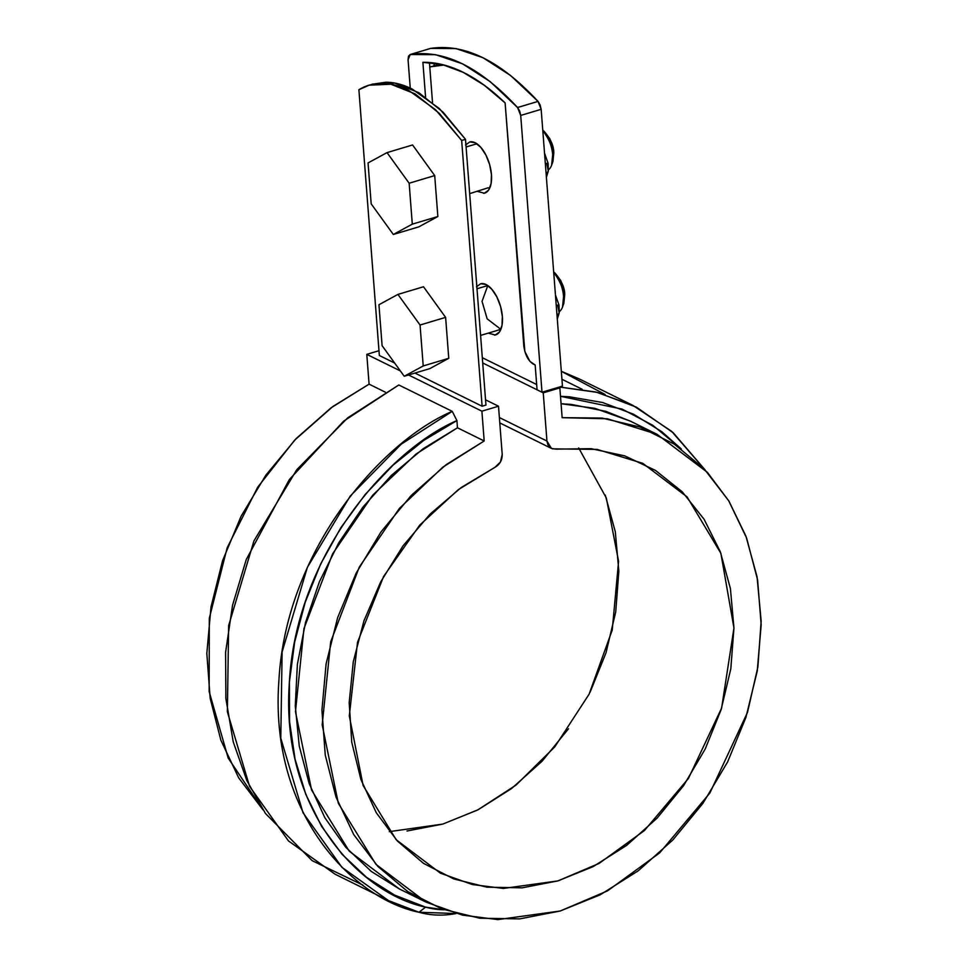 <?xml version="1.0" encoding="UTF-8"?>
<svg xmlns="http://www.w3.org/2000/svg" width="968" height="968" viewBox="0 0 968 968"><rect width="100%" height="100%" fill="white"/><g stroke="black" fill="none" stroke-linecap="round" stroke-linejoin="round"><path stroke-width="1.45" d="M379.347 355.498L358.898 89.722C366.013 85.402 373.769 83.284 382.166 83.357C390.564 83.442 399.3 85.716 408.363 90.193L435.539 109.711L461.663 140.457L482.112 406.233L461.663 140.457L465.499 139.319L485.948 405.084L482.112 406.233L485.948 405.084L465.499 139.319L461.663 140.457L439.254 113.329L414.957 93.811L390.866 84.216L369.086 85.184L358.898 89.722L379.347 355.498L394.69 363.073L379.347 355.498M430.421 66.84L444.009 65.025L430.421 66.84L440.912 64.263L433.482 65.921M476.462 286.782L480.721 283.709L486.081 284.531L491.732 289.142L496.814 296.825L500.553 306.42L502.368 316.451L502.005 325.405L499.512 331.915L495.253 334.989L488.174 333.149M465.548 144.994L469.807 141.921L475.167 142.744L480.818 147.354L485.9 155.037L489.639 164.621L491.466 174.663L491.103 183.618L488.598 190.127L484.339 193.201L477.26 191.362M372.148 84.264L386.002 82.219C394.399 82.292 403.136 84.567 412.199 89.044L439.375 108.561L465.499 139.319L443.09 112.191L418.793 92.662L394.702 83.067L371.095 84.627M470.521 141.788A26.656 12.886 73.4 0 1 475.167 142.744A26.656 12.886 73.4 0 1 491.466 174.663A26.656 12.886 73.4 0 1 483.625 193.322M481.435 283.588A26.656 12.886 73.4 0 1 486.081 284.531A26.656 12.886 73.4 0 1 502.368 316.451A26.656 12.886 73.4 0 1 494.539 335.122M414.933 373.067L482.112 406.233L414.933 373.067M482.306 357.7L536.671 384.538L482.306 357.7M426.077 902.14L399.348 888.951L349.218 851.15L311.599 790.07L295.47 711.698L303.952 628.619L332.593 553.865L372.692 495.192L416.095 454.004L457.465 427.783L456.908 420.584L452.25 411.352L456.908 420.584C389.112 449.745 295.676 554.954 289.311 683.384C280.478 812.067 361.633 893.984 425.605 907.137L418.962 912.255A114.272 91.258 116.3 0 0 456.109 913.526L418.962 912.255L425.605 907.137L444.179 909.787A106.649 85.172 -63.7 0 1 425.605 907.137L394.654 895.122L366.569 877.359L342.043 854.272L321.63 826.43L305.852 794.498L295.071 759.215L289.541 721.45L289.396 682.089L294.647 642.087L305.162 602.399L320.686 563.957L340.857 527.693L365.19 494.491L393.093 465.112L423.911 440.283L456.908 420.584L457.465 427.783L484.181 440.972L446.139 464.676L411.352 495.326L381.017 531.904L356.163 573.129L337.651 617.608L326.107 663.818L321.933 710.173L325.26 755.1L335.993 797.051L353.744 834.597L377.919 866.469L407.685 891.552L442.025 909L479.765 918.221L519.622 918.898L560.23 910.997L600.196 894.807L638.154 870.861L672.82 839.994L702.986 803.246L727.646 761.889L745.941 717.336L757.242 671.09L761.175 624.759L757.593 579.905L746.63 538.075L728.662 500.686L704.293 469.032L674.357 444.191L639.884 426.997L602.048 418.055L562.142 417.668L559.855 387.878L543.242 392.839L546.944 441.045L499.379 417.559L546.944 441.045L547.815 444.542L549.764 447.252L552.546 448.849L597.111 449.394L642.704 463.297L687.086 496.899L720.882 553.333L733.95 628.026L721.632 708.019L688.442 778.441L644.47 830.508L599.107 863.408L557.919 880.904L503.36 888.442L472.36 884.534L440.392 873.136L396.166 839.716L363.109 785.484L349.303 715.884L357.519 642.28L383.618 576.432L419.676 525.188L458.348 489.614L494.963 467.326L461.179 487.545L430.167 514.032L403.027 545.855L380.678 581.913L363.907 620.96L353.296 661.652L349.194 702.562L351.759 742.287L360.895 779.446L376.286 812.757L397.412 841.059L423.524 863.371L453.726 878.92L486.977 887.172L522.103 887.837L557.919 880.904L593.154 866.602L626.611 845.415L657.115 818.105L683.614 785.592L705.2 749.026L721.112 709.653L730.804 668.84L733.95 628.014L730.416 588.568L720.349 551.893L704.087 519.247L682.198 491.756L655.433 470.387L624.723 455.855L591.121 448.692L555.813 449.128L551.47 448.426L546.944 441.045L543.242 392.839L482.705 362.964L543.242 392.839L559.855 387.878L558.621 387.26L559.855 387.878L562.142 417.668L607.396 418.781L657.018 434.293L707.39 472.336L728.916 501.109L745.953 536.236L757.049 576.783L761.163 621.093L757.871 667.061L747.502 712.375L709.846 793.07L659.607 852.941L607.577 890.838L560.23 910.997L497.879 919.6L462.51 915.135L426.077 902.14L375.935 864.339L338.316 803.259L322.187 724.887L330.681 641.808L359.309 567.054L399.421 508.381L442.812 467.193L484.181 440.972L457.465 427.783L423.113 448.765L391.302 475.457L362.915 507.123L338.715 542.879L319.404 581.732L305.489 622.618L297.37 664.399L295.276 705.926L299.245 746.038L309.191 783.632L324.812 817.67L345.697 847.206L371.264 871.418L399.421 888.987M481.895 411.182L498.508 406.221L485.549 399.82L498.508 406.221L502.211 454.416C502.247 460.187 499.827 464.495 494.963 467.326L500.456 462.002L502.211 454.416L498.508 406.221L481.895 411.182L408.544 374.979L481.895 411.182L484.181 440.972L481.895 411.182M378.972 350.719L366.787 354.361L400.389 370.95L366.787 354.361L369.086 384.151L332.81 406.536L294.599 440.222L257.682 487.243L227.19 547.719L209.306 618.274L209.161 691.563L228.182 758.077L263.018 809.865L238.636 777.788L220.886 740.23L210.165 698.279L206.825 653.352L211 606.996L222.543 560.787L241.056 516.307L265.91 475.082L296.244 438.504L331.032 407.855L369.086 384.151L385.3 392.161L369.086 384.151L366.787 354.361L378.972 350.719M452.25 411.352C382.554 440.924 285.887 548.687 278.869 681.194C269.31 813.967 352.993 898.752 418.962 912.255L388.495 900.579L341.922 867.316L303.02 812.745L280.793 738.185L282.099 651.984L307.388 567.308L350.222 496.076L401.188 444.191L452.25 411.352L398.804 384.974L452.25 411.352M388.495 900.579L335.061 874.201L288.488 840.938L249.575 786.367L227.359 711.807L228.654 625.606L253.943 540.918L296.777 469.698L347.742 417.813L398.804 384.974L343.664 421.153L289.359 479.547L246.235 559.613L232.538 605.303L225.592 652.347L225.883 698.581L233.24 741.911L246.864 780.607L265.51 813.543L312.192 860.685L362.903 885.115M582.131 389.257L561.924 379.25M632.939 405.411L671.647 431.353L704.97 469.746L673.244 432.769L636.399 407.165L597.607 392.439L559.468 387.019L595.852 392.004L632.939 405.411L579.493 379.032L561.307 371.288L605.097 394.496M560.508 396.323L622.134 409.101L652.783 425.291L681.29 448.958L661.822 431.728L633.58 414.231L602.507 402.494L569.341 396.795L560.508 396.323M657.018 434.293L630.301 421.104L594.848 408.339L561.077 403.729L571.386 404.43L605.786 411.327L630.737 421.322M578.695 447.966L606.319 497.988L618.588 561.331L612.248 629.986L589.076 694.25L554.773 746.885L515.944 785.157L477.647 809.986L442.812 824.083L389.293 831.645M406.996 831.016L442.812 824.083L478.047 809.78L511.503 788.593L542.007 761.284L568.519 728.771M590.093 692.205L606.004 652.831L615.708 612.018L618.842 571.193L615.309 531.759L605.242 495.071M423.488 286.758L445.619 317.371L448.765 358.305L429.792 368.626L404.225 376.262L382.094 345.661L378.948 304.726L397.933 294.405L420.064 325.018L423.21 365.952L420.064 325.018L445.619 317.371L420.064 325.018L397.933 294.405L423.488 286.758L445.619 317.371L448.765 358.305L423.21 365.952L404.225 376.262L382.094 345.661L378.948 304.726L397.933 294.405L423.488 286.758M448.765 358.305L423.21 365.952L404.225 376.262L429.792 368.626L448.765 358.305M559.552 311.43A22.857 11.047 -106.6 0 0 563.582 296.523A22.857 11.047 -106.6 0 0 553.696 272.286C560.327 281.41 563.63 289.48 563.582 296.523L562.541 306.953L563.86 303.238L564.719 294.55L563.412 287.387L560.75 280.538L554.567 272.673M563.775 303.48L564.719 294.55C564.743 287.629 561.416 280.381 554.761 272.807L553.672 271.984M412.586 144.97L434.705 175.583L437.863 216.517L418.878 226.839L393.323 234.474L371.192 203.861L368.046 162.939L387.019 152.617L409.149 183.23L412.295 224.153L409.149 183.23L434.705 175.583L409.149 183.23L387.019 152.617L412.586 144.97L434.705 175.583L437.863 216.517L412.295 224.153L393.323 234.474L371.192 203.861L368.046 162.939L387.019 152.617L412.586 144.97M437.863 216.517L412.295 224.153L393.323 234.474L418.878 226.839L437.863 216.517M548.65 169.642A22.857 11.047 -106.6 0 0 552.668 154.735A22.857 11.047 -106.6 0 0 542.782 130.498C549.425 139.61 552.716 147.693 552.668 154.735L551.639 165.153L552.946 161.45L553.805 152.762L552.51 145.587L549.836 138.739L543.665 130.874M552.861 161.692L553.805 152.762C553.829 145.841 550.514 138.593 543.847 131.019L542.758 130.196M430.639 48.4L456.037 48.581L483.008 57.717L510.632 75.528L538.014 101.398L540.12 104.943L541.16 109.323L562.456 386.123L541.16 109.323L520.711 115.434L519.671 111.066L517.565 107.521L490.195 81.639L462.559 63.84L435.588 54.692L410.19 54.51L408.484 56.168L408.072 59.834L410.25 88.112L408.072 59.834L410.19 54.51L430.639 48.4C464.676 43.27 500.468 60.936 538.014 101.398L541.16 109.323L520.711 115.434L542.007 392.234L520.711 115.434L517.565 107.521L538.014 101.398L517.565 107.521C480.019 67.058 444.227 49.392 410.19 54.51L430.252 48.521M433.979 63.005L434.184 65.703L433.979 63.005M438.129 64.723L438.044 63.67L438.129 64.723M425.569 97.127L422.895 62.327L442.642 64.674L463.212 72.346L484.181 85.184L505.114 102.923L524.837 351.469L529.883 361.342L535.159 364.984L537.071 389.801L542.007 392.234L562.456 386.123L542.007 392.234L537.071 389.801L535.159 364.984L533.102 363.968C528.08 360.616 524.971 354.542 523.797 345.733L505.114 102.923A268.148 129.555 73.4 0 0 422.895 62.327L425.569 97.127M557.834 306.082L559.214 312.87A11.422 8.119 17.2 0 1 557.048 315.931L559.214 312.87L559.02 305.15A11.422 1.016 160.5 0 0 556.249 305.428L559.02 305.15L555.438 295.022M546.92 164.294L548.299 171.082A11.422 8.119 17.2 0 1 546.146 174.131L548.299 171.082L548.118 163.35A11.422 1.016 160.5 0 0 545.335 163.64L548.118 163.35L544.536 153.222M432.514 102.487L429.441 62.521L432.514 102.487M430.445 48.448L410.19 54.51M488.235 187.768L469.686 193.624M499.149 329.556L500.892 329.35L487.17 318.847L482.04 301.351L487.799 285.56L477.006 288.779M372.91 84.034L369.086 85.184M551.47 448.426L499.791 422.907M480.588 335.412L500.892 329.35M476.885 143.76L466.092 146.991M546.388 177.277L548.299 171.082M557.29 319.065L559.214 312.87"/></g></svg>
